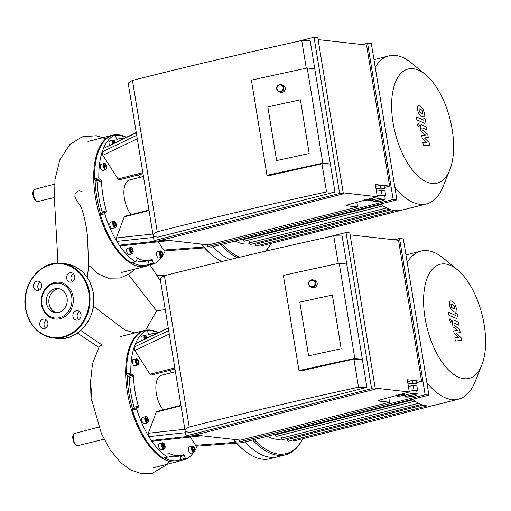 <?xml version="1.0" encoding="UTF-8"?>
<svg xmlns="http://www.w3.org/2000/svg" width="511" height="511" viewBox="0 0 511 511"><rect width="100%" height="100%" fill="white"/><g stroke="black" fill="none" stroke-linecap="round" stroke-linejoin="round"><path stroke-width="0.77" d="M267.279 436.26A71.368 34.282 75.7 0 0 281.618 438.981M432.836 405.657L293.985 440.987A1.501 0.722 -104.3 0 1 293.014 440.022M287.067 438.534L287.252 439.664A1.501 0.722 75.7 0 0 288.376 441.204L427.17 405.887M412.454 399.321A76.375 36.683 75.7 0 0 414.785 400.994A76.375 36.683 75.7 0 0 421.096 404.348A76.375 36.683 75.7 0 0 427.107 405.881A76.375 36.683 75.7 0 0 432.83 405.664A76.375 36.683 75.7 0 0 433.75 405.453L458.546 399.142A76.375 36.683 75.7 0 0 474.936 382.1L481.739 365.256A58.867 28.277 75.7 0 0 484.141 324.657A58.867 28.277 75.7 0 0 457.447 269.789A58.867 28.277 75.7 0 0 424.392 289.117A58.867 28.277 75.7 0 0 443.465 364.081A58.867 28.277 75.7 0 0 481.739 365.256M275.078 434.273L275.18 434.874A1.501 0.722 75.7 0 0 276.304 436.413L414.983 401.122M280.884 435.244L281.363 438.157A1.501 0.722 75.7 0 0 282.487 439.696L421.224 404.399M233.233 439.319A86.64 41.615 75.7 0 0 243.492 449.859L244.296 450.517A87.643 42.1 -104.3 0 0 270.172 458.706L277.831 456.751A87.643 42.1 75.7 0 1 245.018 441.926A87.643 42.1 75.7 0 0 277.831 456.751L285.496 454.803A87.643 42.1 75.7 0 0 302.742 438.764M252.683 439.971A87.643 42.1 75.7 0 0 285.496 454.803M254.235 439.581A86.64 41.615 75.7 0 0 302.627 438.789M457.447 269.789L443.42 258.247A76.375 36.683 75.7 0 0 420.879 251.112A76.375 36.683 75.7 0 0 407.203 262.565M426.857 382.605A76.375 36.683 75.7 0 0 458.546 399.142M174.979 369.019L151.23 375.068A2.504 1.201 -104.3 0 1 150.004 374.263L134.776 350.533L134.163 347.11A67.612 32.474 -104.3 0 1 135.421 343.731L168.272 328.049M171.888 372.608A30.047 14.436 75.7 0 0 169.933 370.303M168.694 330.617L134.163 347.11A67.612 32.474 -104.3 0 0 130.803 372.998L126.543 374.084A1.003 0.479 75.7 0 0 127.092 375.33A1.003 0.479 -104.3 0 0 127.098 375.336L131.353 374.25A1.003 0.479 -104.3 0 1 130.803 372.998M142.575 331.307A1.003 0.479 75.7 0 0 142.531 331.313A1.003 0.479 75.7 0 0 142.486 331.326L146.746 330.247A67.612 32.474 -104.3 0 0 135.421 343.731L168.228 327.775M155.996 333.613A62.598 30.072 75.7 0 0 150.962 334.009A62.598 30.072 75.7 0 0 149.052 334.635L148.995 334.654M146.746 330.247A1.003 0.479 -104.3 0 1 146.791 330.227A1.003 0.479 -104.3 0 1 147.481 331L148.331 333.875A1.003 0.479 75.7 0 0 149.027 334.648A1.003 0.479 75.7 0 0 149.052 334.635M141.477 340.55A3.258 1.565 -104.3 0 1 141.898 336.129L144.881 335.369A3.258 1.565 75.7 0 0 144.255 339.221M189.319 436.305L151.256 440.444A67.612 32.474 -104.3 0 1 148.829 436.65L148.318 433.239L156.2 412.102A2.504 1.201 -104.3 0 1 156.756 411.496L180.932 405.344M127.092 375.33A66.609 31.995 -104.3 0 0 132.598 408.941L138.187 407.261L132.598 408.934A1.003 0.479 -104.3 0 1 132.598 408.934A1.003 0.479 75.7 0 0 132.445 410.109L136.699 409.024A67.612 32.474 -104.3 0 0 148.829 436.65L185.455 432.683M197.949 435.366L190.424 436.183M236.516 443.165L196.754 446.16L195.604 445.317L190.303 437.058M152.361 441.178L151.256 440.444A67.612 32.474 -104.3 0 0 167.506 457.026L163.245 458.105A1.003 0.479 75.7 0 0 163.482 458.15A1.003 0.479 75.7 0 0 163.661 458.003M168.055 453.091L168.438 452.995A1.003 0.479 75.7 0 0 168.221 452.957A1.003 0.479 75.7 0 0 167.94 453.621L168.017 456.406A1.003 0.479 -104.3 0 1 167.736 457.07A1.003 0.479 -104.3 0 1 167.506 457.026M168.438 452.995A62.598 30.072 75.7 0 0 181.839 455.339A62.598 30.072 75.7 0 0 183.749 454.713A1.003 0.479 75.7 0 1 183.775 454.701A1.003 0.479 75.7 0 1 184.471 455.473L185.321 458.348L181.066 459.427L180.211 456.559A1.003 0.479 75.7 0 0 179.795 455.863M193.56 452.542A67.612 32.474 -104.3 0 1 186.061 459.102A1.003 0.479 -104.3 0 1 186.017 459.121A1.003 0.479 -104.3 0 1 185.321 458.348M197.157 446.129A67.612 32.474 -104.3 0 1 195.03 450.306M164.076 449.118L161.099 449.878A3.258 1.565 -104.3 0 1 158.659 446.537A3.258 1.565 -104.3 0 1 159.496 443.567L162.472 442.807A3.258 1.565 75.7 0 0 161.642 445.784A3.258 1.565 75.7 0 0 164.076 449.118L165.11 447.917C164.951 444.308 164.069 442.609 162.472 442.807M193.886 452.465L190.903 453.219A3.258 1.565 -104.3 0 1 190.622 453.238A3.258 1.565 -104.3 0 1 188.521 450.165A3.258 1.565 -104.3 0 1 189.3 446.908L192.277 446.154A3.258 1.565 75.7 0 0 191.497 449.412A3.258 1.565 75.7 0 0 193.599 452.478A3.258 1.565 75.7 0 0 193.886 452.465L194.915 451.258C194.755 447.649 193.873 445.95 192.277 446.154M137.778 365.033L134.795 365.793A3.258 1.565 -104.3 0 1 132.477 363.021A3.258 1.565 -104.3 0 1 133.192 359.482L136.169 358.722A3.258 1.565 75.7 0 0 135.46 362.267A3.258 1.565 75.7 0 0 137.778 365.033L138.807 363.832C138.673 360.536 137.932 358.824 136.59 358.696L136.169 358.722A3.258 1.565 75.7 0 1 136.456 358.703M137.204 363.187L136.526 361.673L136.724 360.255L137.593 360.357L138.27 361.871L138.072 363.283L137.204 363.187M145.399 338.678L145.431 336.902L146.299 336.998L146.759 338.027M193.701 447.783L194.378 449.297L194.18 450.715L193.311 450.613L192.634 449.099L192.832 447.687L193.701 447.783L192.788 448.019M138.27 361.871L136.782 362.248M137.593 360.357L136.68 360.587M146.299 336.998L145.386 337.234M194.378 449.297L192.89 449.674M164.593 446.786L163.98 447.547L163.086 446.62L162.811 444.928L163.424 444.168L164.318 445.094L164.593 446.786L163.514 447.061M147.251 422.904L144.274 423.657A3.258 1.565 -104.3 0 1 141.834 420.323A3.258 1.565 -104.3 0 1 142.665 417.353L145.648 416.593A3.258 1.565 75.7 0 0 144.817 419.563A3.258 1.565 75.7 0 0 147.251 422.904L148.279 421.696C148.12 418.087 147.245 416.388 145.648 416.593M147.768 420.566L147.155 421.326L146.261 420.4L145.98 418.707L146.6 417.947L147.494 418.879L147.768 420.566L146.689 420.84M164.318 445.094L162.894 445.458M147.494 418.879L146.069 419.237M131.353 374.25L132.937 375.17L128.676 376.256L127.098 375.336M133.933 408.34A1.003 0.479 75.7 0 0 134.099 407.203A62.598 30.072 -104.3 0 1 129.232 377.476L133.486 376.396A1.003 0.479 75.7 0 0 132.937 375.17M133.486 376.396A62.598 30.072 75.7 0 0 138.353 406.117L134.099 407.203M138.187 407.261A1.003 0.479 75.7 0 0 138.353 406.117M136.699 409.024A1.003 0.479 -104.3 0 1 136.859 407.855M175.42 371.708L161.463 375.259A20.031 9.62 75.7 0 0 156.347 393.547A20.031 9.62 75.7 0 0 163.13 409.873M163.245 458.105A67.612 32.474 -104.3 0 1 132.445 410.109M126.543 374.084A67.612 32.474 -104.3 0 1 142.486 331.326M129.232 377.476A1.003 0.479 75.7 0 0 128.676 376.256M181.839 455.339L177.579 456.425A62.598 30.072 -104.3 0 1 167.998 455.812M181.066 459.427A1.003 0.479 -104.3 0 0 181.066 459.44A1.003 0.479 75.7 0 0 181.756 460.2A1.003 0.479 75.7 0 0 181.801 460.187L185.966 459.127M181.066 459.44A66.609 31.995 -104.3 0 1 164.472 457.901M147.436 330.873A66.609 31.995 -104.3 0 1 157.95 332.68M244.296 450.517A87.643 42.1 -104.3 0 1 233.514 439.351M158.257 332.54A67.612 32.474 75.7 0 0 144.619 330.451A67.612 32.474 75.7 0 0 131.301 409.356A67.612 32.474 75.7 0 0 177.962 461.497A67.612 32.474 75.7 0 0 181.488 460.13M143.01 173.766L119.255 179.808A2.504 1.201 -104.3 0 1 118.028 179.01L102.8 155.28L102.187 151.856A67.612 32.474 -104.3 0 1 103.446 148.477L136.296 132.796M139.912 177.349A30.047 14.436 75.7 0 0 137.957 175.049M136.718 135.358L102.187 151.856A67.612 32.474 -104.3 0 0 98.827 177.745L94.573 178.831A1.003 0.479 75.7 0 0 95.116 180.076A1.003 0.479 -104.3 0 1 95.116 180.076L99.377 178.997A1.003 0.479 -104.3 0 1 98.827 177.745M110.606 136.047A1.003 0.479 75.7 0 0 110.555 136.054A1.003 0.479 75.7 0 0 110.51 136.073L114.771 134.987A67.612 32.474 -104.3 0 0 103.446 148.477L136.252 132.521M124.02 138.36A62.598 30.072 75.7 0 0 118.993 138.749A62.598 30.072 75.7 0 0 117.083 139.382L117.019 139.394M114.771 134.987A1.003 0.479 -104.3 0 1 114.815 134.974A1.003 0.479 -104.3 0 1 115.505 135.747L116.361 138.615A1.003 0.479 75.7 0 0 117.051 139.388A1.003 0.479 75.7 0 0 117.083 139.382M109.501 145.29A3.258 1.565 -104.3 0 1 109.922 140.87L112.905 140.116A3.258 1.565 75.7 0 0 112.279 143.968M157.35 241.045L119.287 245.184A67.612 32.474 -104.3 0 1 116.853 241.396L116.342 237.985L124.224 216.843A2.504 1.201 -104.3 0 1 124.78 216.242L148.957 210.091M101.957 213.087A1.003 0.479 75.7 0 0 102.123 211.944A62.598 30.072 -104.3 0 1 97.256 182.223A1.003 0.479 75.7 0 0 96.707 181.003L95.123 180.076A66.609 31.995 -104.3 0 0 100.622 213.681L106.218 212.001L100.629 213.681A1.003 0.479 -104.3 0 1 100.629 213.681A1.003 0.479 75.7 0 0 100.469 214.85L104.729 213.77A67.612 32.474 -104.3 0 0 116.853 241.396L153.485 237.43M165.973 240.113L158.448 240.93M164.791 250.907L163.629 250.064L158.327 241.805M169.895 240.547L120.379 245.925L119.287 245.184A67.612 32.474 -104.3 0 0 135.53 261.766L131.276 262.852A1.003 0.479 75.7 0 0 131.506 262.897A1.003 0.479 75.7 0 0 131.685 262.743M136.079 257.838L136.463 257.742A1.003 0.479 75.7 0 0 136.245 257.704A1.003 0.479 75.7 0 0 135.971 258.368L136.041 261.153A1.003 0.479 -104.3 0 1 135.76 261.817A1.003 0.479 -104.3 0 1 135.53 261.766M136.463 257.742A62.598 30.072 75.7 0 0 149.864 260.086A62.598 30.072 75.7 0 0 151.773 259.454A1.003 0.479 75.7 0 1 151.805 259.447A1.003 0.479 75.7 0 1 152.495 260.22L153.351 263.095L149.091 264.174L148.241 261.3A1.003 0.479 75.7 0 0 147.82 260.604M161.591 257.288A67.612 32.474 -104.3 0 1 154.086 263.848A1.003 0.479 -104.3 0 1 154.041 263.861A1.003 0.479 -104.3 0 1 153.351 263.095M165.187 250.875A67.612 32.474 -104.3 0 1 163.06 255.053M132.106 253.865L129.123 254.625A3.258 1.565 -104.3 0 1 126.69 251.284A3.258 1.565 -104.3 0 1 127.52 248.314L130.497 247.554A3.258 1.565 75.7 0 0 129.666 250.524A3.258 1.565 75.7 0 0 132.106 253.865L133.135 252.658C132.975 249.055 132.094 247.35 130.497 247.554M161.91 257.205L158.927 257.966A3.258 1.565 -104.3 0 1 158.646 257.985A3.258 1.565 -104.3 0 1 156.545 254.912A3.258 1.565 -104.3 0 1 157.324 251.655L160.301 250.895A3.258 1.565 75.7 0 0 159.528 254.152A3.258 1.565 75.7 0 0 161.623 257.225A3.258 1.565 75.7 0 0 161.91 257.205L162.939 256.005C162.779 252.396 161.904 250.697 160.301 250.895M201.257 244.066A86.64 41.615 75.7 0 0 211.522 254.599L212.321 255.264A87.643 42.1 -104.3 0 1 201.538 244.098M105.803 169.78L102.82 170.533A3.258 1.565 -104.3 0 1 100.501 167.768A3.258 1.565 -104.3 0 1 101.216 164.229L104.199 163.469A3.258 1.565 75.7 0 0 103.484 167.008A3.258 1.565 75.7 0 0 105.803 169.78L106.831 168.573C106.697 165.277 105.956 163.565 104.614 163.443L104.199 163.469A3.258 1.565 75.7 0 1 104.48 163.45M105.228 167.934L104.557 166.42L104.749 165.002L105.617 165.098L106.294 166.612L106.103 168.03L105.228 167.934M113.423 143.419L113.455 141.649L114.33 141.745L114.783 142.773M161.725 252.53L162.402 254.044L162.211 255.455L161.335 255.359L160.658 253.846L160.856 252.428L161.725 252.53L160.812 252.76M106.294 166.612L104.812 166.988M105.617 165.098L104.704 165.334M114.33 141.745L113.41 141.975M162.402 254.044L160.92 254.421M132.617 251.533L132.004 252.293L131.11 251.361L130.835 249.675L131.448 248.908L132.343 249.841L132.617 251.533L131.538 251.808M115.275 227.644L112.299 228.404A3.258 1.565 -104.3 0 1 109.859 225.064A3.258 1.565 -104.3 0 1 110.695 222.093L113.672 221.34A3.258 1.565 75.7 0 0 112.842 224.31A3.258 1.565 75.7 0 0 115.275 227.644L116.31 226.443C116.15 222.834 115.269 221.135 113.672 221.34M115.793 225.313L115.179 226.073L114.285 225.147L114.01 223.454L114.624 222.694L115.518 223.62L115.793 225.313L114.713 225.587M132.343 249.841L130.918 250.205M115.518 223.62L114.094 223.984M99.377 178.997L100.961 179.917L96.707 181.003M97.256 182.223L101.51 181.137A1.003 0.479 75.7 0 0 100.961 179.917M101.51 181.137A62.598 30.072 75.7 0 0 106.377 210.864L102.123 211.944M106.218 212.001A1.003 0.479 75.7 0 0 106.377 210.864M104.729 213.77A1.003 0.479 -104.3 0 1 104.883 212.595M143.45 176.455L129.487 180.006A20.031 9.62 75.7 0 0 124.371 198.294A20.031 9.62 75.7 0 0 131.161 214.62M131.276 262.852A67.612 32.474 -104.3 0 1 100.469 214.85M94.573 178.831A67.612 32.474 -104.3 0 1 110.51 136.073M149.864 260.086L145.609 261.172A62.598 30.072 -104.3 0 1 136.028 260.553M132.496 262.648A66.609 31.995 -104.3 0 0 149.097 264.181A1.003 0.479 -104.3 0 1 149.091 264.174A1.003 0.479 75.7 0 0 149.78 264.947A1.003 0.479 75.7 0 0 149.825 264.934L153.996 263.874M115.46 135.619A66.609 31.995 -104.3 0 1 125.981 137.427M221.998 261.46A87.643 42.1 -104.3 0 1 212.321 255.264M213.042 246.666A87.643 42.1 75.7 0 0 229.816 259.588A87.643 42.1 75.7 0 1 213.042 246.666M126.281 137.28A67.612 32.474 75.7 0 0 112.644 135.198A67.612 32.474 75.7 0 0 99.326 214.096A67.612 32.474 75.7 0 0 145.993 266.237A67.612 32.474 75.7 0 0 149.512 264.877M461.063 337.752L456.4 333.217L460.219 332.584L459.779 329.889L454.03 324.894L453.87 323.936L454.298 323.118L459.025 325.277L458.52 322.198L452.963 319.886L452.35 322.716L453.021 326.804L457.46 330.33L453.698 330.943L454.094 333.351L458.68 337.79L454.835 337.854L455.352 341.035L461.503 340.447L461.063 337.752M450.945 304.288L451.411 307.156L453.161 308.618L454.694 308.67L454.222 305.795L452.459 304.326L450.945 304.288L451.264 304.019M454.375 308.931L454.694 308.67M450.817 309.091L453.666 311.697L455.39 312.093L456.068 311.512L456.278 308.082L454.816 303.86L451.954 301.247L450.242 300.858L449.565 301.439L449.361 304.895L450.817 309.091M448.83 315.178L456.86 318.653L457.473 315.83L457.185 314.08L455.761 313.422L455.953 314.604L455.525 315.415L448.326 312.1L448.83 315.178M450.197 318.577L449.539 320.34L450.811 322.313L451.469 320.557L450.031 318.589M429.087 142.499L424.424 137.957L428.244 137.331L427.803 134.636L422.054 129.634L421.894 128.676L422.322 127.865L427.049 130.024L426.544 126.945L420.987 124.633L420.374 127.463L421.051 131.551L425.484 135.076L421.728 135.683L422.118 138.098L426.711 142.531L422.859 142.601L423.376 145.782L429.527 145.194L429.087 142.499M418.969 109.028L419.435 111.896L421.185 113.365L422.718 113.41L422.252 110.542L420.483 109.073L418.969 109.028L419.288 108.766M422.399 113.678L422.718 113.41M418.841 113.838L421.69 116.444L423.421 116.84L424.098 116.259L424.302 112.829L422.84 108.6L419.978 105.994L418.266 105.598L417.589 106.179L417.391 109.641L418.841 113.838M416.855 119.925L424.884 123.4L425.497 120.577L425.209 118.82L423.785 118.162L423.977 119.35L423.549 120.162L416.35 116.84L416.855 119.925M418.222 123.323L417.564 125.08L418.835 127.06L419.493 125.297L418.055 123.33M235.303 241.007A71.368 34.282 75.7 0 0 249.643 243.721M380.478 204.061A76.375 36.683 75.7 0 0 382.809 205.735A76.375 36.683 75.7 0 0 389.12 209.088A76.375 36.683 75.7 0 0 395.131 210.621A76.375 36.683 75.7 0 0 400.854 210.404L262.015 245.734A1.501 0.722 -104.3 0 1 261.038 244.769M255.091 243.281L255.276 244.405A1.501 0.722 75.7 0 0 256.401 245.951L395.195 210.634M243.102 239.02L243.204 239.614A1.501 0.722 75.7 0 0 244.328 241.16L383.007 205.869M248.908 239.991L249.387 242.904A1.501 0.722 75.7 0 0 250.511 244.443L389.254 209.14M400.854 210.404A76.375 36.683 75.7 0 0 401.774 210.2L426.57 203.889A76.375 36.683 75.7 0 0 442.967 186.847L449.769 170.003A58.867 28.277 75.7 0 0 452.165 129.404A58.867 28.277 75.7 0 0 425.478 74.536A58.867 28.277 75.7 0 0 392.416 93.864A58.867 28.277 75.7 0 0 411.489 168.828A58.867 28.277 75.7 0 0 449.769 170.003M220.707 244.718A87.643 42.1 75.7 0 0 237.66 257.716M266.014 251.067A87.643 42.1 75.7 0 0 270.766 243.504M222.259 244.322A86.64 41.615 75.7 0 0 239.946 257.174M265.433 251.201A86.64 41.615 75.7 0 0 270.651 243.536M425.478 74.536L411.451 62.994A76.375 36.683 75.7 0 0 388.903 55.859A76.375 36.683 75.7 0 0 375.227 67.311M394.882 187.352A76.375 36.683 75.7 0 0 426.57 203.889M46.437 320.058A4.759 4.107 -83.6 0 0 44.08 325.354A4.759 4.107 -83.6 0 0 45.53 328.113M39.801 324.875A4.759 4.107 96.4 0 1 44.374 319.12A4.759 4.107 96.4 0 1 47.925 324.3A4.759 4.107 96.4 0 1 43.314 328.573A4.759 4.107 96.4 0 1 39.801 324.875M79.544 311.633A4.759 4.107 -83.6 0 0 78.643 319.688M77.717 320.058A4.759 4.107 96.4 0 1 76.426 320.148A4.759 4.107 96.4 0 1 72.875 314.961A4.759 4.107 96.4 0 1 77.487 310.694A4.759 4.107 96.4 0 1 81.07 315.127A4.759 4.107 96.4 0 1 77.717 320.058M73.329 273.666A4.759 4.107 -83.6 0 0 72.428 281.721M74.785 276.425A4.759 4.107 96.4 0 1 70.211 282.181A4.759 4.107 96.4 0 1 66.66 276.994A4.759 4.107 96.4 0 1 71.272 272.721A4.759 4.107 96.4 0 1 74.785 276.425M40.216 282.091A4.759 4.107 -83.6 0 0 39.315 290.146M36.869 281.242A4.759 4.107 96.4 0 1 38.159 281.146A4.759 4.107 96.4 0 1 41.71 286.332A4.759 4.107 96.4 0 1 37.099 290.606A4.759 4.107 96.4 0 1 33.515 286.166A4.759 4.107 96.4 0 1 36.869 281.242M41.544 304.658A18.53 15.994 96.4 0 1 62.604 283.005A18.53 15.994 96.4 0 1 67.727 314.284A18.53 15.994 96.4 0 1 41.544 304.658M41.889 304.384A17.527 15.126 96.4 0 1 61.818 283.899A17.527 15.126 96.4 0 1 66.66 313.492A17.527 15.126 96.4 0 1 41.889 304.384M56.708 312.662A12.092 10.437 96.4 0 1 49.024 303.489A12.092 10.437 96.4 0 1 59.385 288.804M46.507 303.208A12.092 10.437 96.4 0 1 58.139 288.574A12.092 10.437 96.4 0 1 67.165 301.752A12.092 10.437 96.4 0 1 55.444 312.611A12.092 10.437 96.4 0 1 46.507 303.208M165.251 309.583L156.641 310.854L145.584 330.24M169.294 461.344L166.158 465.093L152.329 473.243L141.924 473.754L130.701 469.986L120.724 462.647L110.127 449.808L101.408 433.564L92.025 400.892L90.594 381.391L92.523 363.608L99.294 346.592L101.97 344.951L80.732 330.464M128.408 274.567L156.641 310.854M108.211 278.208L98.457 273.985L88.799 265.42M87.138 277.313L88.627 267.515L87.56 236.791L86.615 229.184L84.558 218.536L82.277 210.206L80.54 206.118L75.979 199.379L74.868 196.639L75.028 193.925L77.544 191.127L79.518 190.629L82.22 191.753M332.367 295.064L299.797 302.142L332.367 295.064L341.163 348.758L332.367 295.064M308.593 355.835L299.797 302.142L308.593 355.835L341.163 348.758L308.593 355.835M315.67 282.768A3.756 3.52 -74 0 0 308.797 282.551A3.756 3.52 -74 0 0 311.142 287.131A3.756 3.52 -74 0 0 315.67 282.768M315.038 282.819A3.258 3.053 106 0 1 310.95 286.55A3.258 3.053 106 0 1 310.049 281.056A3.258 3.053 106 0 1 315.038 282.819M311.142 287.131L312.649 287.565A3.756 3.52 -74 0 0 317.171 283.196A3.756 3.52 -74 0 0 314.719 280.347L313.217 279.913M407.982 383.953L412.856 383.167L416.484 383.576L414.862 384.298M415.111 385.818L414.785 383.838A5.506 0.862 170.7 0 0 408.002 384.093M407.58 381.513L412.46 380.727L416.088 381.136L416.484 383.576M412.46 380.727L412.856 383.167M417.168 393.719A6.26 0.977 170.7 0 0 412.492 393.534A6.26 0.977 170.7 0 0 405.619 395.099A6.26 0.977 170.7 0 0 404.814 395.744C407.599 397.034 400.713 397.756 413.814 396.229C418.733 394.281 416.165 395.591 417.168 393.719L416.727 391.036A6.26 0.977 170.7 0 0 415.884 390.698A6.26 0.977 170.7 0 0 410.505 391.062A6.26 0.977 170.7 0 0 409.183 391.298M404.814 395.744L404.393 393.304M409.177 391.279L414.076 390.487L417.685 390.902L416.772 391.305M414.076 390.487L413.278 385.607L416.887 386.022L417.685 390.902M413.278 385.607L408.378 386.393M194.959 435.027L240.579 440.143L389.567 402.234L379.303 401.084A5.008 0.786 -9.3 0 1 378.613 400.809A5.008 0.786 -9.3 0 1 380.682 399.813L409.292 391.963L407.293 379.756L421.62 381.366L416.344 382.707M389.567 402.234L388.807 397.584M375.195 388.136L409.292 391.963M301.375 370.839L298.961 370.564L354.787 358.435L362.331 359.278L353.919 359.112A1025.903 160.486 170.7 0 0 301.375 370.839M338.256 263.452L333.734 235.858L342.146 236.025L346.745 264.091L339.202 263.248L283.369 275.378L298.961 370.564M339.202 263.248L354.787 358.435M346.745 264.091L366.93 387.344L189.843 432.408A35.055 5.487 -9.3 0 1 185.046 430.486A35.055 5.487 -9.3 0 1 189.211 427.036A1025.903 160.486 -9.3 0 1 358.518 387.185L353.919 359.112M358.518 387.185L366.93 387.344M333.734 235.858A1025.903 160.486 170.7 0 0 164.427 275.716A35.055 5.487 170.7 0 0 160.269 279.166L185.046 430.486M189.211 427.036L164.427 275.716M375.355 389.127L189.76 436.349L185.991 435.928L371.586 388.705L375.355 389.127L349.78 232.92L346.004 232.499L327.097 237.308M239.544 441.932L425.139 394.709L428.908 395.131L243.313 442.36L239.544 441.932L239.225 439.99M421.62 381.366L398.523 240.291L350.092 234.862M428.908 395.131L403.332 238.924L399.557 238.503L394.358 239.825M185.142 430.767L185.991 435.928M399.557 238.503L425.139 394.709M371.586 388.705L346.004 232.499M300.391 99.805L267.821 106.882L300.391 99.805L309.187 153.504L300.391 99.805M276.617 160.582L267.821 106.882L276.617 160.582L309.187 153.504L276.617 160.582M283.694 87.509A3.756 3.52 -74 0 0 276.821 87.298A3.756 3.52 -74 0 0 279.172 91.878A3.756 3.52 -74 0 0 283.694 87.509M283.062 87.566A3.258 3.053 106 0 1 278.974 91.297A3.258 3.053 106 0 1 278.073 85.803A3.258 3.053 106 0 1 283.062 87.566M279.172 91.878L280.673 92.312A3.756 3.52 -74 0 0 285.202 87.943A3.756 3.52 -74 0 0 282.749 85.088L281.242 84.66M376.007 188.7L380.887 187.914L384.515 188.323L382.892 189.044M383.141 190.565L382.816 188.578A5.506 0.862 170.7 0 0 376.026 188.84M375.604 186.26L380.484 185.474L384.112 185.883L384.515 188.323M380.484 185.474L380.887 187.914M378.536 195.809A6.26 0.977 170.7 0 0 377.207 196.045L382.1 195.234L383.908 195.438A6.26 0.977 170.7 0 0 378.536 195.809M385.192 198.466A6.26 0.977 170.7 0 0 380.516 198.274A6.26 0.977 170.7 0 0 373.643 199.846A6.26 0.977 170.7 0 0 372.838 200.491C375.623 201.781 368.738 202.503 381.838 200.976C386.757 199.022 384.189 200.338 385.192 198.466L384.757 195.783A6.26 0.977 170.7 0 0 383.908 195.438L385.709 195.649L384.796 196.052M372.442 198.057L372.838 200.491M382.1 195.234L381.302 190.354L384.911 190.763L385.709 195.649M381.302 190.354L376.403 191.14M162.983 239.774L208.603 244.89L357.591 206.981L347.327 205.831A5.008 0.786 -9.3 0 1 346.637 205.556A5.008 0.786 -9.3 0 1 348.706 204.56L377.316 196.709L375.317 184.503L389.65 186.113L384.368 187.454M357.591 206.981L356.831 202.33M343.22 192.883L377.316 196.709M269.399 175.58L266.985 175.311L322.818 163.175L330.362 164.025L321.943 163.859A1025.903 160.486 170.7 0 0 269.399 175.58M306.281 68.199L301.758 40.605L310.177 40.765L314.77 68.838L307.226 67.989L251.393 80.125L266.985 175.311M307.226 67.989L322.818 163.175M314.77 68.838L334.954 192.091L157.873 237.149A35.055 5.487 -9.3 0 1 153.076 235.232A35.055 5.487 -9.3 0 1 157.235 231.783A1025.903 160.486 -9.3 0 1 326.542 191.925L321.943 163.859M326.542 191.925L334.954 192.091M301.758 40.605A1025.903 160.486 170.7 0 0 132.458 80.457A35.055 5.487 170.7 0 0 128.293 83.913L153.076 235.232M157.235 231.783L132.458 80.457M343.386 193.873L157.784 241.096L154.015 240.675L339.611 193.445L343.386 193.873L317.804 37.667L314.029 37.246L295.122 42.055M207.568 246.679L393.163 199.456L396.932 199.878L211.337 247.1L207.568 246.679L207.249 244.737M389.65 186.113L366.547 45.038L318.123 39.609M396.932 199.878L371.356 43.671L367.581 43.25L362.388 44.572M153.172 235.514L154.015 240.675M367.581 43.25L393.163 199.456M339.611 193.445L314.029 37.246M423.197 405.07L287.252 439.664M413.073 399.787L275.18 434.874M418.618 403.236L281.363 438.157M174.807 367.952L150.004 374.263M134.776 350.533L169.256 334.066M156.2 412.102L181.003 405.791M184.848 429.272L148.318 433.239M235.737 442.29L195.604 445.317M136.961 359.086A2.753 1.322 -104.3 0 1 138.82 363.244A2.753 1.322 -104.3 0 1 136.424 362.976A2.753 1.322 -104.3 0 1 136.961 359.086M144.875 338.927A2.753 1.322 -104.3 0 1 145.667 335.727A2.753 1.322 -104.3 0 1 147.296 337.771M145.162 335.35A3.258 1.565 75.7 0 0 144.881 335.369L146.357 335.938L147.353 337.739M193.944 451.884A2.753 1.322 -104.3 0 1 192.091 447.725A2.753 1.322 -104.3 0 1 194.487 447.994A2.753 1.322 -104.3 0 1 193.944 451.884M162.319 445.701A2.753 1.322 -104.3 0 1 164.012 443.612A2.753 1.322 -104.3 0 1 164.772 448.262A2.753 1.322 -104.3 0 1 162.319 445.701M145.494 419.48A2.753 1.322 -104.3 0 1 147.187 417.391A2.753 1.322 -104.3 0 1 147.947 422.041A2.753 1.322 -104.3 0 1 145.494 419.48M180.211 456.559L184.471 455.473M142.831 172.699L118.028 179.01M102.8 155.28L137.287 138.813M124.224 216.843L149.027 210.532M152.872 234.019L116.342 237.985M203.761 247.037L163.629 250.064M104.985 163.833A2.753 1.322 -104.3 0 1 106.844 167.991A2.753 1.322 -104.3 0 1 104.448 167.723A2.753 1.322 -104.3 0 1 104.985 163.833M112.899 143.668A2.753 1.322 -104.3 0 1 113.691 140.474A2.753 1.322 -104.3 0 1 115.326 142.512M113.186 140.097A3.258 1.565 75.7 0 0 112.905 140.116L114.387 140.678L115.377 142.486M161.974 256.631A2.753 1.322 -104.3 0 1 160.115 252.466A2.753 1.322 -104.3 0 1 162.511 252.734A2.753 1.322 -104.3 0 1 161.974 256.631M130.343 250.447A2.753 1.322 -104.3 0 1 132.036 248.352A2.753 1.322 -104.3 0 1 132.796 253.002A2.753 1.322 -104.3 0 1 130.343 250.447M113.519 224.227A2.753 1.322 -104.3 0 1 115.211 222.138A2.753 1.322 -104.3 0 1 115.971 226.788A2.753 1.322 -104.3 0 1 113.519 224.227M148.241 261.3L152.495 260.22M391.222 209.817L255.276 244.405M381.097 204.528L243.204 239.614M386.642 207.977L249.387 242.904M25.793 308.663A37.06 31.982 96.4 0 1 67.918 265.356A37.06 31.982 96.4 0 1 78.164 327.921A37.06 31.982 96.4 0 1 25.793 308.663M25.62 308.797A37.559 32.417 96.4 0 1 61.729 263.35A37.559 32.417 96.4 0 1 89.757 304.288A37.559 32.417 96.4 0 1 53.361 338.001A37.559 32.417 96.4 0 1 25.62 308.797M65.504 263.772A37.559 32.417 96.4 0 1 93.532 304.709A37.559 32.417 96.4 0 1 57.13 338.423L53.361 338.001C38.408 335.357 29.14 325.616 25.55 308.772C20.836 285.061 40.682 260.061 61.729 263.35L65.504 263.772C80.118 266.308 89.336 275.755 93.155 292.113C98.47 316.009 78.483 341.789 57.13 338.423M156.954 275.863A37.559 32.417 96.4 0 1 166.739 275.129L156.954 275.857M157.19 276.221A37.06 31.982 96.4 0 1 165.251 275.506M38.114 201.468L35.329 200.433C33.771 199.648 32.065 193.037 33.068 191.555C32.966 190.884 33.617 190.137 35.023 189.319A6.266 3.009 75.7 0 0 33.669 196.128A6.266 3.009 75.7 0 0 38.114 201.468L54.332 197.514M78.081 445.535L75.296 444.5C73.737 443.714 72.032 437.109 73.041 435.621C72.939 434.95 73.59 434.209 74.989 433.385A6.266 3.009 75.7 0 0 73.635 440.201A6.266 3.009 75.7 0 0 78.081 445.535L104.04 439.205M404.699 395.035A3.756 0.588 -9.3 0 1 403.243 395.52A3.756 0.588 -9.3 0 1 398.146 396.121A3.756 0.588 -9.3 0 1 399.538 395.08A3.756 0.588 -9.3 0 1 404.61 394.505M413.706 396.236A5.008 0.786 -9.3 0 1 406.245 396.753A5.008 0.786 -9.3 0 1 413.623 394.875A5.008 0.786 -9.3 0 1 413.706 396.236M379.303 401.084L379.175 400.33M372.723 199.782A3.756 0.588 -9.3 0 1 371.267 200.267A3.756 0.588 -9.3 0 1 366.17 200.861A3.756 0.588 -9.3 0 1 367.569 199.827A3.756 0.588 -9.3 0 1 372.634 199.252M381.73 200.983A5.008 0.786 -9.3 0 1 374.276 201.494A5.008 0.786 -9.3 0 1 381.647 199.622A5.008 0.786 -9.3 0 1 381.73 200.983M347.327 205.831L347.205 205.077M405.945 254.912L420.879 251.112M152.348 441.178L201.871 435.806M163.482 458.15L167.736 457.07M146.791 330.227L142.531 331.313M150.962 334.009L148.752 334.571M186.017 459.121L181.756 460.2M153.274 467.776L177.962 461.497M119.932 336.736L144.619 330.451M164.778 250.907L204.541 247.905M131.506 262.897L135.76 261.817M114.815 134.974L110.555 136.054M118.993 138.749L116.776 139.311M154.041 263.861L149.78 264.947M121.299 272.523L145.993 266.237M87.956 141.477L112.644 135.198M373.975 59.659L388.903 55.859M90.588 382.087L90.99 398.682L92.14 401.595M77.448 333.057L98.815 347.346M134.993 332.904L124.876 329.997L93.404 306.204M150.023 264.89L160.62 281.299M108.115 278.188L120.194 278.029L129.673 273.724L134.917 269.054M35.023 189.319L54.505 184.152M74.989 433.385L98.802 427.075M105.854 138.794L96.266 135.734L82.105 136.859L69.911 144.396L59.883 159.739L54.964 179.406L54.524 201.155L57.417 252.313L57.519 263.197M396.217 394.901C397.788 396.249 394.652 396.645 403.351 395.514L404.706 395.092M364.241 199.641C365.812 200.995 362.676 201.385 371.382 200.261L372.73 199.833"/></g></svg>
